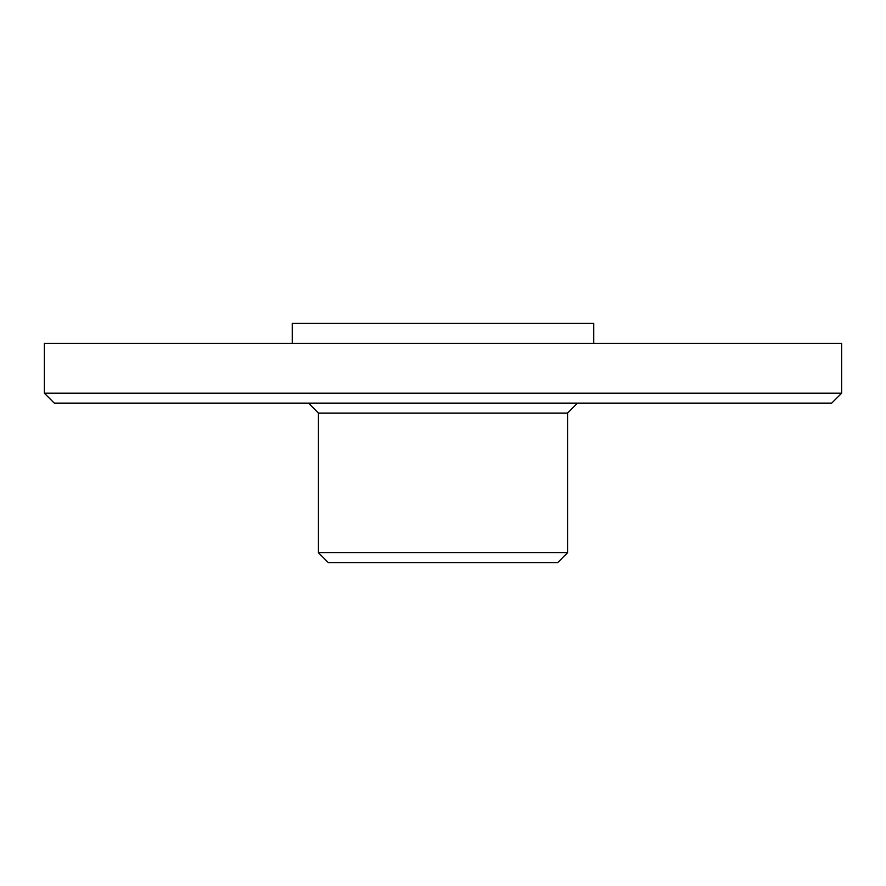 <?xml version="1.0" encoding="UTF-8"?>
<svg xmlns="http://www.w3.org/2000/svg" width="886" height="886" viewBox="0 0 886 886"><rect width="100%" height="100%" fill="white"/><g stroke="black" fill="none" stroke-linecap="round" stroke-linejoin="round"><path stroke-width="1.33" d="M443 403.13L54.267 403.13L44.3 393.162L841.7 393.162L831.732 403.13L443 403.13M577.561 403.13L567.594 413.097L318.406 413.097L308.439 403.13M841.7 393.162L841.7 343.325L44.3 343.325L44.3 393.162M567.594 413.097L567.594 552.642L318.406 552.642L318.406 413.097M593.753 343.325L593.753 323.39L292.247 323.39L292.247 343.325M567.594 552.642L557.626 562.61L328.374 562.61L318.406 552.642"/></g></svg>
